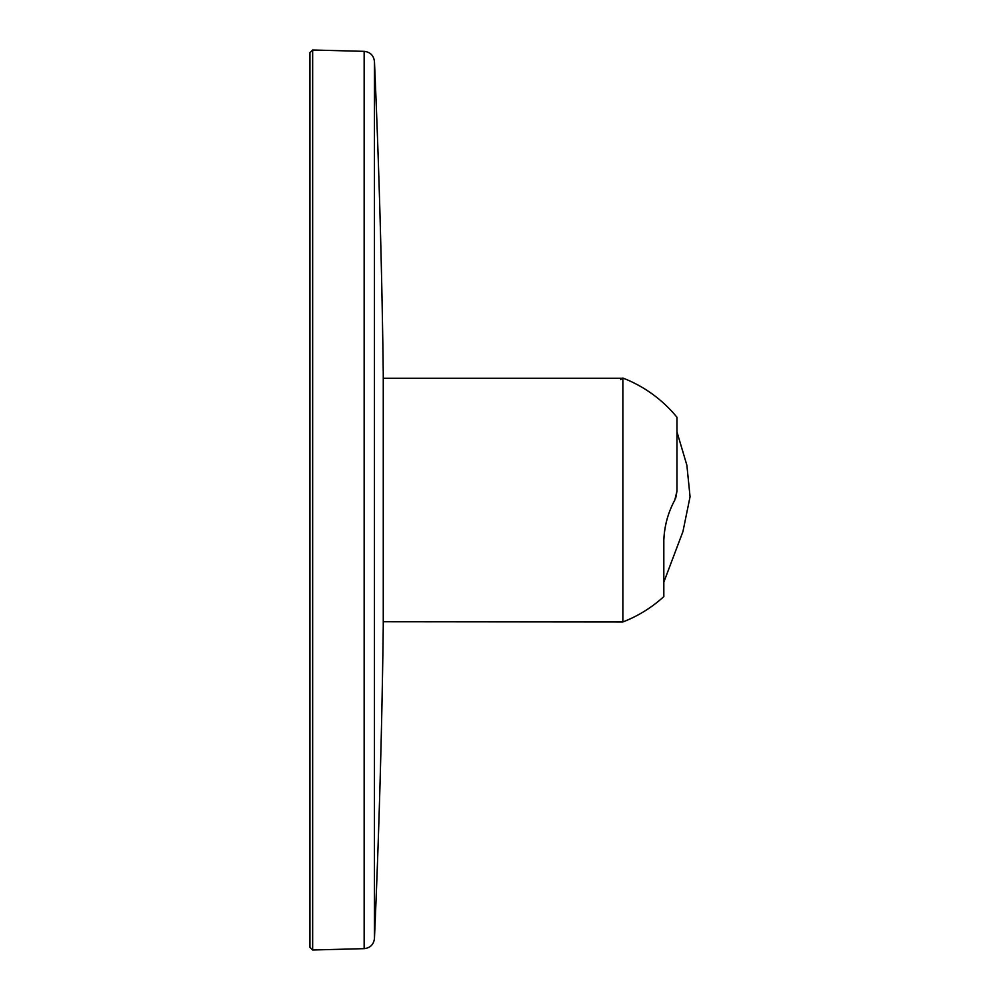 <?xml version="1.0" encoding="UTF-8"?>
<svg xmlns="http://www.w3.org/2000/svg" width="1000" height="1000" viewBox="0 0 1000 1000"><rect width="100%" height="100%" fill="white"/><g stroke="black" fill="none" stroke-linecap="round" stroke-linejoin="round"><path stroke-width="1.5" d="M383.263 500L383.263 621.763L622.863 621.962A130.762 130.762 0 0 0 663.825 596.6L663.825 540.35C664.35 526.075 668 512.65 674.8 500.087C668.1 512.362 664.45 525.775 663.825 540.35M374.45 61.475L374.45 938.525A10016.475 10016.475 0 0 0 383.263 626.038L383.263 373.963A10016.475 10016.475 0 0 0 374.45 61.475C373.65 55.412 370.225 52.038 364.15 51.35L312.65 50L309.938 52.65L309.938 947.35L312.65 950L312.65 50M620.7 379.513L622.863 378.038L622.863 621.962M622.863 378.038A130.762 130.762 0 0 1 676.963 417.275L676.963 491.15L674.8 500.087M676.963 491.15L676.963 417.275L676.963 491.15L675.75 497.975M374.45 938.525C373.65 944.587 370.225 947.962 364.15 948.65L364.15 51.35M364.15 948.65L312.65 950M622.025 378.237L383.263 378.237M676.963 431.875L686.875 465.238L690.062 496.725L682.95 531.525L663.825 582.163"/></g></svg>
